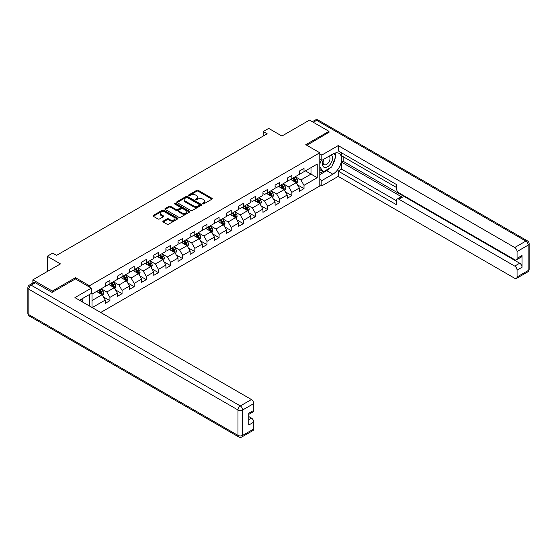 <?xml version="1.0" encoding="UTF-8"?>
<svg xmlns="http://www.w3.org/2000/svg" width="557" height="557" viewBox="0 0 557 557"><rect width="100%" height="100%" fill="white"/><g stroke="black" fill="none" stroke-linecap="round" stroke-linejoin="round"><path stroke-width="0.84" d="M202.783 203.841A0.759 0.439 0 0 0 203.855 203.841L211.959 199.155A1.079 0.627 0 0 0 212.28 198.717A1.079 0.627 0 0 0 211.959 198.278L198.222 190.348A1.079 0.627 0 0 0 196.698 190.348L188.586 195.027A0.759 0.439 0 0 0 189.659 195.646L190.703 195.041A3.453 1.991 0 0 1 195.591 195.041L196.739 195.702A3.453 1.991 0 0 1 197.749 197.108A3.453 1.991 0 0 1 196.739 198.522L195.688 199.127A0.759 0.439 0 0 0 196.753 199.74L197.805 199.134A3.453 1.991 0 0 1 202.692 199.134L203.834 199.796A3.453 1.991 0 0 1 204.844 201.209A3.453 1.991 0 0 1 203.834 202.616L202.783 203.221A0.759 0.439 0 0 0 202.783 203.841L202.783 203.221M163.194 221.101A1.079 0.627 0 0 0 162.874 221.547A1.079 0.627 0 0 0 163.194 221.985L167.044 224.206A1.079 0.627 0 0 0 168.569 224.206L177.579 219.012A1.079 0.627 0 0 0 177.892 218.567A1.079 0.627 0 0 0 177.579 218.128L163.842 210.198A1.079 0.627 0 0 0 162.31 210.198L153.307 215.399A1.079 0.627 0 0 0 152.994 215.838A1.079 0.627 0 0 0 153.307 216.276L157.965 218.964A1.079 0.627 0 0 0 159.49 218.964L163.34 216.743A1.079 0.627 0 0 0 163.661 216.297A1.079 0.627 0 0 0 163.34 215.858L161.036 214.529A2.889 1.664 0 0 1 160.186 213.345A2.889 1.664 0 0 1 161.969 211.806A2.889 1.664 0 0 1 165.116 212.168L174.16 217.39A2.889 1.664 0 0 1 175.009 218.567A2.889 1.664 0 0 1 173.227 220.112A2.889 1.664 0 0 1 170.08 219.75L168.569 218.88A1.079 0.627 0 0 0 167.044 218.88L163.194 221.101L163.194 221.985L167.044 219.778L167.044 218.88M328.964 132.538L328.964 131.327L309.525 120.103L281.919 136.04L268.704 128.402L263.259 131.549L267.144 133.791L56.577 255.364L52.685 253.122L47.248 256.262L47.248 271.524M75.474 278.98L75.474 277.678L52.302 291.053L32.863 279.83L60.462 263.893L47.248 256.262M75.474 277.678L89.468 285.755L319.788 152.785L319.788 186.003L100.706 312.491M328.964 131.327L305.793 144.702L319.788 152.785M190.779 210.504A1.079 0.627 0 0 0 192.311 210.504L201.314 205.303A1.079 0.627 0 0 0 201.634 204.865A1.079 0.627 0 0 0 201.314 204.426L187.577 196.496A1.079 0.627 0 0 0 186.052 196.496L177.042 201.69A1.079 0.627 0 0 0 176.729 202.135A1.079 0.627 0 0 0 177.042 202.574L190.779 210.504M174.71 204.001A0.759 0.439 0 0 1 175.476 204.113L175.476 203.214L189.45 211.277A1.079 0.627 0 0 1 189.763 211.716A1.079 0.627 0 0 1 189.45 212.154L180.44 217.355A1.079 0.627 0 0 1 178.915 217.355L165.178 209.425L169.029 207.218L169.029 206.32L165.178 208.548A1.079 0.627 0 0 0 164.858 208.986A1.079 0.627 0 0 0 165.178 209.425L165.178 208.548M169.029 207.218A1.079 0.627 0 0 1 170.553 207.218L170.553 206.32A1.079 0.627 0 0 0 169.029 206.32M170.553 206.32L176.13 209.536A1.079 0.627 0 0 0 177.655 209.536L180.21 208.06A1.079 0.627 0 0 0 180.531 207.622A1.079 0.627 0 0 0 180.21 207.176L174.411 203.827A0.759 0.439 0 0 1 175.476 203.214M32.863 283.074L32.863 279.83M52.302 291.053L52.302 292.265M89.468 306.002L89.468 294.514M89.468 287.057L89.468 285.755M103.428 296.916L109.917 300.662L109.917 297.389L117.381 293.079L117.381 296.352L122.053 293.657L122.053 290.385L129.516 286.075L129.516 289.348L134.181 286.653L134.181 283.381L141.645 279.071L141.645 282.343L146.31 279.656L146.31 276.376L153.774 272.067L153.774 275.346L158.439 272.652L158.439 269.372L165.902 265.062L165.902 268.342L170.567 265.647L170.567 262.368L178.038 258.058L178.038 261.337L182.703 258.643L182.703 255.364L190.167 251.054L190.167 254.333L194.832 251.639L194.832 248.359L202.295 244.05L202.295 247.329L206.96 244.634L206.96 241.362L214.424 237.052L214.424 240.325L219.089 237.63L219.089 234.358L226.56 230.048L226.56 233.32L231.225 230.626L231.225 227.353L238.688 223.044L238.688 226.316L243.353 223.629L243.353 220.349L250.817 216.039L250.817 219.319L255.482 216.624L255.482 213.345L262.946 209.035L262.946 212.314L267.611 209.62L267.611 206.341L275.081 202.031L275.081 205.31L279.746 202.616L279.746 199.336L287.21 195.027L287.21 198.306L291.875 195.611L291.875 192.332L299.339 188.022L299.339 191.302L304.004 188.607L304.004 185.335L317.225 177.697L317.225 164.05L311.001 167.643L311.001 174.111L317.225 177.697M109.917 300.662L105.252 303.356L105.252 300.077L92.232 307.596M92.037 307.485L92.037 294.061L105.252 286.43L105.252 283.158L109.917 280.463L109.917 283.736L117.381 279.426L117.381 276.154L122.053 273.459L122.053 276.732L129.516 272.422L129.516 269.149L134.181 266.455L134.181 269.734L141.645 265.424L141.645 262.145L146.31 259.451L146.31 262.73L153.774 258.42L153.774 255.141L158.439 252.446L158.439 255.726L165.902 251.416L165.902 248.137L170.567 245.442L170.567 248.721L178.038 244.412L178.038 241.132L182.703 238.438L182.703 241.717L190.167 237.407L190.167 234.128L194.832 231.434L194.832 234.713L202.295 230.403L202.295 227.124L206.96 224.436L206.96 227.709L214.424 223.399L214.424 220.126L219.089 217.432L219.089 220.704L226.56 216.395L226.56 213.122L231.225 210.428L231.225 213.707L238.688 209.397L238.688 206.118L243.353 203.423L243.353 206.703L250.817 202.393L250.817 199.114L255.482 196.419L255.482 199.698L262.946 195.389L262.946 192.109L267.611 189.415L267.611 192.694L275.081 188.384L275.081 185.105L279.746 182.411L279.746 185.69L287.21 181.38L287.21 178.101L291.875 175.406L291.875 178.686L299.339 174.376L299.339 171.096L304.004 168.409L304.004 171.681L317.225 164.05M108.678 284.46L114.276 287.69L106.812 292L101.207 288.77M105.252 284.634L106.812 285.532L109.917 283.736M106.812 292L109.917 297.389M114.276 287.69L117.381 293.079M120.806 277.456L126.404 280.686L118.94 284.996L113.343 281.765M117.381 277.63L118.94 278.528L122.053 276.732M118.94 284.996L122.053 290.385M126.404 280.686L129.516 286.075M132.935 270.451L138.533 273.682L131.069 277.992L125.471 274.761M129.516 270.632L131.069 271.531L134.181 269.734M131.069 277.992L134.181 283.381M138.533 273.682L141.645 279.071M145.064 263.447L150.662 266.678L143.198 270.987L137.6 267.757M141.645 263.628L143.198 264.526L146.31 262.73M143.198 270.987L146.31 276.376M150.662 266.678L153.774 272.067M157.199 256.443L162.797 259.673L155.333 263.983L149.729 260.753M153.774 256.624L155.333 257.522L158.439 255.726M155.333 263.983L158.439 269.372M162.797 259.673L165.902 265.062M169.328 249.439L174.926 252.669L167.462 256.979L161.864 253.748M165.902 249.62L167.462 250.518L170.567 248.721M167.462 256.979L170.567 262.368M174.926 252.669L178.038 258.058M181.457 242.434L187.055 245.672L179.591 249.982L173.993 246.744M178.038 242.615L179.591 243.513L182.703 241.717M179.591 249.982L182.703 255.364M187.055 245.672L190.167 251.054M193.585 235.43L199.183 238.668L191.719 242.977L186.122 239.74M190.167 235.611L191.719 236.509L194.832 234.713M191.719 242.977L194.832 248.359M199.183 238.668L202.295 244.05M205.721 228.433L211.319 231.663L203.848 235.973L198.25 232.742M202.295 228.607L203.848 229.505L206.96 227.709M203.848 235.973L206.96 241.362M211.319 231.663L214.424 237.052M217.85 221.428L223.448 224.659L215.984 228.969L210.386 225.738M214.424 221.602L215.984 222.501L219.089 220.704M215.984 228.969L219.089 234.358M223.448 224.659L226.56 230.048M229.978 214.424L235.576 217.655L228.112 221.965L222.515 218.734M226.56 214.605L228.112 215.496L231.225 213.707M228.112 221.965L231.225 227.353M235.576 217.655L238.688 223.044M242.107 207.42L247.705 210.65L240.241 214.96L234.643 211.73M238.688 207.601L240.241 208.499L243.353 206.703M240.241 214.96L243.353 220.349M247.705 210.65L250.817 216.039M254.236 200.416L259.841 203.646L252.37 207.956L246.772 204.725M250.817 200.597L252.37 201.495L255.482 199.698M252.37 207.956L255.482 213.345M259.841 203.646L262.946 209.035M266.371 193.411L271.969 196.642L264.505 200.952L258.908 197.721M262.946 193.592L264.505 194.49L267.611 192.694M264.505 200.952L267.611 206.341M271.969 196.642L275.081 202.031M278.5 186.407L284.098 189.645L276.634 193.954L271.036 190.717M275.081 186.588L276.634 187.486L279.746 185.69M276.634 193.954L279.746 199.336M284.098 189.645L287.21 195.027M290.629 179.403L296.227 182.64L288.763 186.95L283.165 183.713M287.21 179.584L288.763 180.482L291.875 178.686M288.763 186.95L291.875 192.332M296.227 182.64L299.339 188.022M305.403 170.874L311.001 174.111L300.891 179.946L295.294 176.708M299.339 172.579L300.891 173.478L304.004 171.681M300.891 179.946L304.004 185.335M263.259 131.549L263.259 136.04M92.037 300.529L102.14 294.695L96.542 291.457M102.14 294.695L105.252 300.077M297.515 184.861L304.004 188.607M285.379 191.866L291.875 195.611M273.25 198.87L279.746 202.616M261.122 205.867L267.611 209.62M248.993 212.871L255.482 216.624M236.857 219.876L243.353 223.629M224.729 226.88L231.225 230.626M212.6 233.884L219.089 237.63M200.471 240.889L206.96 244.634M188.336 247.893L194.832 251.639M176.207 254.897L182.703 258.643M164.078 261.894L170.567 265.647M151.95 268.899L158.439 272.652M139.814 275.903L146.31 279.656M127.685 282.907L134.181 286.653M115.557 289.912L122.053 293.657M203.089 203.946L203.834 203.514A3.453 1.991 0 0 0 204.844 202.107L204.844 201.209M197.749 197.108L197.749 198.007A3.453 1.991 0 0 1 196.739 199.42L195.987 199.852M211.945 199.169L198.222 191.246A1.079 0.627 0 0 0 196.698 191.246L188.893 195.751M201.3 205.317L187.577 197.387A1.079 0.627 0 0 0 186.052 197.387L177.056 202.581L177.042 201.69M199.406 205.171A0.759 0.439 0 0 0 199.406 204.558L187.347 197.596A0.759 0.439 0 0 0 186.282 197.596L185.175 198.236A3.453 1.991 0 0 0 184.158 199.643A3.453 1.991 0 0 0 185.175 201.056L193.418 205.812A3.453 1.991 0 0 0 198.299 205.812L199.406 205.171L199.406 206.069A0.759 0.439 0 0 0 199.629 205.763L199.629 204.865M184.158 199.643L184.158 200.541A3.453 1.991 0 0 0 185.175 201.954L185.175 201.056M199.406 206.069L198.299 206.71A3.453 1.991 0 0 1 193.418 206.71L185.175 201.954M170.553 207.218L176.13 210.435A1.079 0.627 0 0 0 177.655 210.435L180.21 208.959A1.079 0.627 0 0 0 180.531 208.52L180.531 207.622M175.476 204.113L189.436 212.168M181.909 212.871A2.889 1.664 0 0 0 185.056 213.234A2.889 1.664 0 0 0 186.839 211.695A2.889 1.664 0 0 0 185.996 210.518L182.807 208.673A1.079 0.627 0 0 0 181.283 208.673L178.72 210.156A1.079 0.627 0 0 0 178.407 210.595A1.079 0.627 0 0 0 178.72 211.033L181.909 212.871L181.909 213.77A2.889 1.664 0 0 0 185.056 214.132A2.889 1.664 0 0 0 186.839 212.593L186.839 211.695M178.407 210.595L178.407 211.493A1.079 0.627 0 0 0 178.72 211.932L178.72 211.033M181.909 213.77L178.72 211.932M175.009 218.567L175.009 219.465A2.889 1.664 0 0 1 173.227 221.011A2.889 1.664 0 0 1 170.08 220.649L168.569 219.778A1.079 0.627 0 0 0 167.044 219.778M160.186 213.345L160.186 214.243A2.889 1.664 0 0 0 161.036 215.427L161.036 214.529M163.34 215.858L163.34 216.743L161.036 215.427M177.579 218.128L177.579 219.012L163.842 211.096A1.079 0.627 0 0 0 162.31 211.096L153.321 216.283L153.307 215.399M296.846 183.699L297.765 181.373A2.917 1.685 -120 0 0 296.839 178.888L295.231 176.75M292.439 180.447L291.346 178.992M292.822 178.143L294.43 180.28A2.917 1.685 60 0 1 295.259 182.035C295.697 182.619 296.011 182.438 296.192 181.498A2.917 1.685 -120 0 0 295.363 179.744L293.755 177.599M293.024 178.024L294.806 180.398A1.483 0.856 60 0 1 295.078 180.851L296.192 181.498M323.735 159.26A7.15 4.129 120 0 0 324.961 167.511A7.15 4.129 120 0 0 331.415 162.4A7.15 4.129 120 0 0 331.241 154.923M324.139 159.03A4.895 2.827 120 0 0 324.118 164.705A4.895 2.827 120 0 0 324.835 164.928A4.895 2.827 120 0 0 329.312 161.314A4.895 2.827 120 0 0 329.013 156.232A4.895 2.827 120 0 0 328.999 156.218M333.97 153.433L335.885 156.155L331.687 166.968L323.29 171.821L319.788 169.467M323.29 171.821L319.788 166.835M319.788 164.05L321.326 160.089M81.371 299.186L83.167 302.367M319.788 159.205L321.814 160.367L321.814 155.076L338.217 145.6L514.731 247.51L525.85 241.09L316.682 120.326L313.299 122.275M321.814 160.367L332.856 153.997A12.372 7.144 120 0 1 339.039 153.384A12.372 7.144 120 0 1 340.933 163.298A12.372 7.144 120 0 1 332.856 174.195L321.814 180.572L321.814 185.871L338.217 176.395L338.217 171.103L396.535 204.767L396.535 200.548A3.3 1.908 -120 0 1 397.225 199.037A3.3 1.908 -120 0 1 398.868 199.204L514.731 266.093L519.709 263.224A3.3 1.908 60 0 1 522.041 267.263L522.041 255.503A3.3 1.908 60 0 1 521.359 257.014L516.381 259.882A3.3 1.908 -120 0 0 517.063 258.371L517.063 251.548A3.3 1.908 -120 0 0 514.731 247.51M343.196 156.733L343.196 161.314L341.643 162.212L341.643 169.126L338.217 171.103M341.643 152.876L341.643 155.835L396.535 187.528M516.381 259.882A3.3 1.908 -120 0 1 514.731 259.722L398.868 192.826A3.3 1.908 -120 0 1 396.535 188.788L396.535 184.569L338.217 150.898L338.217 145.6M319.788 153.906L321.814 155.076M319.788 184.701L321.814 185.871M319.788 179.403L321.814 180.572M338.217 176.395L514.731 278.305A3.3 1.908 -120 0 0 516.381 278.472A3.3 1.908 -120 0 0 517.063 276.961L517.063 270.138A3.3 1.908 -120 0 0 514.731 266.093M328.964 132.267L306.844 145.307M341.643 162.212L402.293 197.227L398.868 199.204M343.196 161.314L519.709 263.224M341.643 169.126L396.535 200.819M397.225 199.037L400.643 197.067A3.3 1.908 60 0 1 402.293 197.227M319.788 174.647L326.708 170.651A12.372 7.144 120 0 0 330.141 167.866M332.599 164.628A12.372 7.144 120 0 0 335.258 157.763M335.46 155.549A12.372 7.144 120 0 0 335.154 153.022M319.788 173.213L322.747 171.5M319.788 170.519L320.414 170.157M35.349 282.747L31.15 285.177A3.3 1.908 -120 0 0 29.5 285.01L33.699 282.587A3.3 1.908 60 0 1 35.349 282.747L52.066 292.404L75.397 278.932L91.334 288.136L91.334 293.435L80.292 299.812A12.372 7.144 120 0 0 79.547 300.279M91.334 288.136L74.93 297.612L251.437 399.522A3.3 1.908 60 0 1 253.769 403.56L253.769 410.384A3.3 1.908 60 0 1 253.087 411.895L248.798 414.373M82.861 301.309L82.861 298.329M248.798 419.63L251.437 418.105A3.3 1.908 60 0 1 253.769 422.143L253.769 428.967A3.3 1.908 60 0 1 253.087 430.477L241.968 436.897A3.3 1.908 -120 0 0 242.65 435.386L253.769 428.967M253.769 410.384L248.798 413.259L248.798 425.019L253.769 422.143M251.437 418.105L248.798 416.58M284.711 190.703L285.637 188.377A2.917 1.685 -120 0 0 284.711 185.892L283.102 183.754M280.303 187.451L279.217 185.996M280.693 185.14L282.295 187.284A2.917 1.685 60 0 1 283.13 189.039C283.569 189.624 283.882 189.443 284.063 188.496A2.917 1.685 -120 0 0 283.228 186.748L281.626 184.604M280.895 185.028L282.678 187.403A1.483 0.856 60 0 1 282.949 187.855L284.063 188.496M272.582 197.707L273.508 195.382A2.917 1.685 -120 0 0 272.575 192.896L270.974 190.752M268.175 194.456L267.082 193M268.565 192.144L270.166 194.289A2.917 1.685 60 0 1 271.001 196.043C271.44 196.628 271.753 196.447 271.934 195.5A2.917 1.685 -120 0 0 271.099 193.752L269.497 191.608M268.766 192.026L270.549 194.407A1.483 0.856 60 0 1 270.813 194.859L271.934 195.5M260.453 204.711L261.379 202.379A2.917 1.685 -120 0 0 260.446 199.9L258.845 197.756M256.046 201.46L254.953 200.005M256.429 199.148L258.037 201.293A2.917 1.685 60 0 1 258.873 203.047C259.311 203.632 259.618 203.451 259.806 202.504A2.917 1.685 -120 0 0 258.97 200.757L257.362 198.612M256.638 199.03L258.413 201.411A1.483 0.856 60 0 1 258.685 201.857L259.806 202.504M248.325 211.716L249.244 209.383A2.917 1.685 -120 0 0 248.318 206.905L246.709 204.76M243.917 208.464L242.824 207.009M244.3 206.153L245.909 208.297A2.917 1.685 60 0 1 246.737 210.045C247.176 210.637 247.489 210.455 247.677 209.509A2.917 1.685 -120 0 0 246.842 207.754L245.233 205.617M244.502 206.034L246.285 208.415A1.483 0.856 60 0 1 246.556 208.861L247.677 209.509M236.189 218.72L237.115 216.388A2.917 1.685 -120 0 0 236.189 213.909L234.581 211.764M231.782 215.462L230.695 214.006M232.172 213.157L233.773 215.301A2.917 1.685 60 0 1 234.608 217.049C235.047 217.641 235.36 217.46 235.541 216.513A2.917 1.685 -120 0 0 234.706 214.758L233.105 212.621M232.373 213.039L234.156 215.413A1.483 0.856 60 0 1 234.427 215.865L235.541 216.513M224.06 225.724L224.986 223.392A2.917 1.685 -120 0 0 224.053 220.913L222.452 218.769M219.653 222.466L218.56 221.011M220.043 220.161L221.644 222.306A2.917 1.685 60 0 1 222.48 224.053C222.918 224.638 223.232 224.464 223.413 223.517A2.917 1.685 -120 0 0 222.577 221.763L220.976 219.618M220.245 220.043L222.027 222.417A1.483 0.856 60 0 1 222.292 222.87L223.413 223.517M211.932 232.729L212.858 230.396A2.917 1.685 -120 0 0 211.925 227.917L210.323 225.773M207.524 229.47L206.431 228.015M207.907 227.165L209.516 229.303A2.917 1.685 60 0 1 210.351 231.058C210.79 231.642 211.096 231.468 211.284 230.521A2.917 1.685 -120 0 0 210.449 228.767L208.84 226.622M208.116 227.047L209.892 229.421A1.483 0.856 60 0 1 210.163 229.874L211.284 230.521M199.803 239.726L200.722 237.4A2.917 1.685 -120 0 0 199.796 234.915L198.188 232.777M195.396 236.474L194.302 235.019M195.779 234.17L197.387 236.307A2.917 1.685 60 0 1 198.222 238.062C198.654 238.647 198.967 238.466 199.155 237.526A2.917 1.685 -120 0 0 198.32 235.771L196.712 233.627M195.98 234.051L197.763 236.426A1.483 0.856 60 0 1 198.034 236.878L199.155 237.526M187.667 246.73L188.593 244.405A2.917 1.685 -120 0 0 187.667 241.919L186.059 239.782M183.26 243.479L182.174 242.023M183.65 241.167L185.251 243.312A2.917 1.685 60 0 1 186.087 245.066C186.525 245.651 186.839 245.47 187.02 244.53A2.917 1.685 -120 0 0 186.184 242.775L184.583 240.631M183.852 241.056L185.634 243.43A1.483 0.856 60 0 1 185.906 243.882L187.02 244.53M175.539 253.734L176.465 251.409A2.917 1.685 -120 0 0 175.532 248.923L173.93 246.779M171.131 250.483L170.045 249.028M171.521 248.171L173.123 250.316A2.917 1.685 60 0 1 173.958 252.07C174.397 252.655 174.71 252.474 174.891 251.527A2.917 1.685 -120 0 0 174.056 249.78L172.454 247.635M171.723 248.053L173.506 250.434A1.483 0.856 60 0 1 173.77 250.887L174.891 251.527M163.41 260.739L164.336 258.406A2.917 1.685 -120 0 0 163.403 255.928L161.802 253.783M159.003 257.487L157.91 256.032M159.386 255.176L160.994 257.32A2.917 1.685 60 0 1 161.829 259.075C162.268 259.659 162.574 259.478 162.762 258.532A2.917 1.685 -120 0 0 161.927 256.784L160.319 254.64M159.594 255.057L161.37 257.438A1.483 0.856 60 0 1 161.641 257.884L162.762 258.532M151.281 267.743L152.2 265.411A2.917 1.685 -120 0 0 151.274 262.932L149.666 260.787M146.874 264.491L145.781 263.036M147.257 262.18L148.865 264.324A2.917 1.685 60 0 1 149.701 266.079C150.132 266.664 150.446 266.483 150.634 265.536A2.917 1.685 -120 0 0 149.798 263.781L148.19 261.644M147.459 262.062L149.241 264.443A1.483 0.856 60 0 1 149.513 264.888L150.634 265.536M139.146 274.747L140.072 272.415A2.917 1.685 -120 0 0 139.146 269.936L137.537 267.792M134.738 271.489L133.652 270.034M135.128 269.184L136.73 271.329A2.917 1.685 60 0 1 137.565 273.076C138.004 273.668 138.317 273.487 138.498 272.54A2.917 1.685 -120 0 0 137.663 270.786L136.061 268.648M135.33 269.066L137.113 271.44A1.483 0.856 60 0 1 137.384 271.893L138.498 272.54M127.017 281.751L127.943 279.419A2.917 1.685 -120 0 0 127.01 276.94L125.409 274.796M122.61 278.493L121.523 277.038M123 276.188L124.601 278.333A2.917 1.685 60 0 1 125.436 280.08C125.875 280.665 126.188 280.491 126.369 279.544A2.917 1.685 -120 0 0 125.534 277.79L123.933 275.645M123.201 276.07L124.984 278.444A1.483 0.856 60 0 1 125.248 278.897L126.369 279.544M114.888 288.756L115.814 286.423A2.917 1.685 -120 0 0 114.881 283.945L113.28 281.8M110.481 285.497L109.388 284.042M110.864 283.193L112.472 285.33A2.917 1.685 60 0 1 113.308 287.085C113.746 287.67 114.053 287.496 114.241 286.549A2.917 1.685 -120 0 0 113.405 284.794L111.797 282.65M111.073 283.074L112.848 285.449A1.483 0.856 60 0 1 113.12 285.901L114.241 286.549M102.76 295.753L103.686 293.428A2.917 1.685 -120 0 0 102.753 290.942L101.144 288.805M98.352 292.502L97.259 291.046M98.735 290.197L100.344 292.334A2.917 1.685 60 0 1 101.179 294.089C101.611 294.674 101.924 294.493 102.112 293.553A2.917 1.685 -120 0 0 101.277 291.798L99.668 289.654M98.937 290.079L100.72 292.453A1.483 0.856 60 0 1 100.991 292.905L102.112 293.553M203.834 203.514L203.834 202.616M195.688 199.74L195.688 199.127M196.739 199.42L196.739 198.522M188.586 195.646L188.586 195.027M196.698 191.246L196.698 190.348M198.222 191.246L198.222 190.348M211.959 199.155L211.959 198.278M186.052 197.387L186.052 196.496M187.577 197.387L187.577 196.496M201.314 205.303L201.314 204.426M193.418 206.71L193.418 205.812M198.299 206.71L198.299 205.812M176.13 210.435L176.13 209.536M177.655 210.435L177.655 209.536M180.21 208.959L180.21 208.06M189.45 212.154L189.45 211.277M168.569 219.778L168.569 218.88M170.08 220.649L170.08 219.75M162.31 211.096L162.31 210.198M163.842 211.096L163.842 210.198M295.941 182.473L297.751 181.429M295.363 179.744L296.839 178.888M293.288 180.941L294.43 180.28M517.063 258.371L522.041 255.503M522.041 267.263L517.063 270.138M517.063 276.961L528.182 270.542L528.182 245.129L517.063 251.548M326.708 170.651L332.856 174.195M528.182 270.542A3.3 1.908 60 0 1 527.5 272.053A3.3 3.3 0 0 0 529.15 269.191A3.3 1.908 180 0 1 528.182 270.542M528.182 245.129A3.3 1.908 0 0 0 529.15 243.785A3.3 3.3 0 0 0 527.5 240.923A3.3 1.908 -60 0 0 525.85 241.09A3.3 1.908 60 0 1 528.182 245.129M312.331 121.718L315.032 120.159A3.3 1.908 60 0 1 316.682 120.326A3.3 1.908 -60 0 1 318.332 120.159L527.5 240.923M29.5 285.01A3.3 3.3 0 0 0 27.85 287.872A3.3 1.908 180 0 0 28.818 289.215A3.3 1.908 -60 0 1 31.15 285.177L240.318 405.942A3.3 1.908 -60 0 0 237.985 409.98L28.818 289.215L28.818 314.628L237.985 435.386L237.985 409.98A3.3 1.908 -0 0 0 242.65 409.98L242.65 435.386A3.3 1.908 180 0 1 237.985 435.386A3.3 1.908 -60 0 0 238.668 436.897A3.3 3.3 0 0 0 241.968 436.897M253.769 403.56L242.65 409.98A3.3 1.908 -120 0 0 240.318 405.942L251.437 399.522M29.5 316.132A3.3 1.908 -60 0 1 28.818 314.628A3.3 1.908 -0 0 1 27.85 313.278A3.3 3.3 0 0 0 29.5 316.132L238.668 436.897M283.812 189.477L285.616 188.433M283.228 186.748L284.711 185.892M281.16 187.946L282.295 187.284M271.684 196.482L273.487 195.437M271.099 193.752L272.575 192.896M269.024 194.95L270.166 194.289M259.548 203.479L261.358 202.435M258.97 200.757L260.446 199.9M256.895 201.947L258.037 201.293M247.419 210.483L249.23 209.439M246.842 207.754L248.318 206.905M244.767 208.952L245.909 208.297M235.291 217.488L237.094 216.443M234.706 214.758L236.189 213.909M232.638 215.956L233.773 215.301M223.162 224.492L224.965 223.448M222.577 221.763L224.053 220.913M220.502 222.96L221.644 222.306M211.026 231.496L212.837 230.452M210.449 228.767L211.925 227.917M208.374 229.964L209.516 229.303M198.898 238.5L200.708 237.456M198.32 235.771L199.796 234.915M196.245 236.969L197.387 236.307M186.769 245.505L188.572 244.46M186.184 242.775L187.667 241.919M184.116 243.973L185.251 243.312M174.64 252.509L176.444 251.465M174.056 249.78L175.532 248.923M171.988 250.977L173.123 250.316M162.505 259.506L164.315 258.469M161.927 256.784L163.403 255.928M159.852 257.975L160.994 257.32M150.376 266.511L152.186 265.466M149.798 263.781L151.274 262.932M147.723 264.979L148.865 264.324M138.247 273.515L140.058 272.47M137.663 270.786L139.146 269.936M135.595 271.983L136.73 271.329M126.119 280.519L127.922 279.475M125.534 277.79L127.01 276.94M123.466 278.987L124.601 278.333M113.983 287.523L115.793 286.479M113.405 284.794L114.881 283.945M111.33 285.992L112.472 285.33M101.854 294.528L103.665 293.483M101.277 291.798L102.753 290.942M99.202 292.996L100.344 292.334M516.381 278.472L527.5 272.053M529.15 269.191L529.15 243.785M318.332 120.159A3.3 3.3 0 0 0 315.032 120.159M27.85 287.872L27.85 313.278"/></g></svg>
